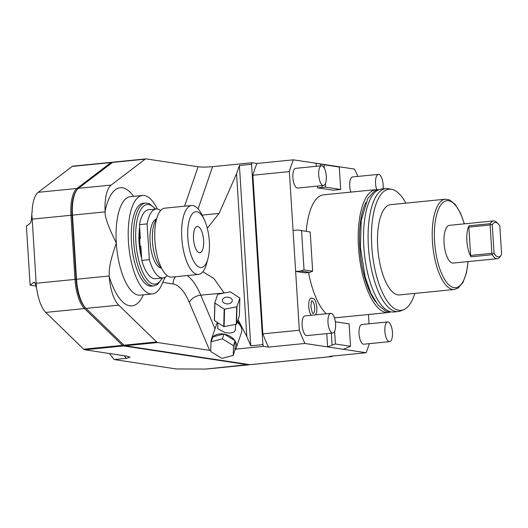 <?xml version="1.0" encoding="UTF-8"?>
<svg xmlns="http://www.w3.org/2000/svg" width="528" height="528" viewBox="0 0 528 528"><rect width="100%" height="100%" fill="white"/><g stroke="black" fill="none" stroke-linecap="round" stroke-linejoin="round"><path stroke-width="0.79" d="M326.779 333.637L327.617 346.903L304.946 343.471A122.047 46.048 84.3 0 1 299.336 330.238L295.64 271.418L305.118 272.851L309.679 272.402L300.703 271.042L295.64 271.418L289.357 171.613A122.047 46.048 84.3 0 1 293.39 159.832L316.061 163.264L316.252 166.3M317.5 186.067L317.612 187.856L333.406 190.245L340.672 189.44L325.545 187.156L317.612 187.856M357.806 176.425A122.047 46.048 84.3 0 0 354.532 169.085L316.061 163.264L324.139 164.756L324.357 168.254M369.039 323.796L368.452 314.503M331.34 333.181L332.092 345.127L335.419 343.999L350.539 346.289L343.411 349.292L366.082 352.717A122.047 46.048 84.3 0 0 369.31 343.662M390.126 312.147A61.769 23.305 -95.7 0 1 388.285 312.53L335.848 317.744A61.769 23.305 -95.7 0 1 334.448 317.77M326.33 313.79A61.769 23.305 -95.7 0 1 308.55 272.514M377.949 189.618A61.769 23.305 84.3 0 0 376.068 189.605L323.631 194.812A61.769 23.305 84.3 0 0 306.227 231.277M315.638 314.853L316.727 311.619L316.886 307.573C315.454 298.822 314.721 298.841 311.216 298.069A9.233 3.485 84.3 0 0 308.748 306.695A9.233 3.485 84.3 0 0 311.282 315.282M321.519 165.779L295.68 168.346A9.893 3.736 84.3 0 0 292.868 177.619A9.893 3.736 84.3 0 0 297.634 188.041L323.473 185.473A9.893 3.736 84.3 0 0 326.291 176.2A9.893 3.736 -95.7 0 0 321.519 165.779A9.893 3.736 -95.7 0 0 318.707 175.052A9.893 3.736 84.3 0 0 323.473 185.473M376.675 189.565A9.893 3.736 84.3 0 1 375.58 183.658A9.893 3.736 -95.7 0 1 378.398 174.379L352.552 176.946A9.893 3.736 84.3 0 0 349.741 186.226A9.893 3.736 84.3 0 0 350.83 192.113M330.805 313.342L304.966 315.909A9.893 3.736 84.3 0 0 302.148 325.189A9.893 3.736 84.3 0 0 306.92 335.603L332.759 333.036A9.893 3.736 84.3 0 0 335.57 323.763A9.893 3.736 -95.7 0 0 330.805 313.342A9.893 3.736 -95.7 0 0 327.987 322.621A9.893 3.736 84.3 0 0 332.759 333.036M387.677 321.948L361.838 324.515A9.893 3.736 84.3 0 0 359.027 333.788A9.893 3.736 84.3 0 0 363.799 344.21L389.638 341.642A9.893 3.736 84.3 0 0 392.449 332.369A9.893 3.736 -95.7 0 0 387.677 321.948A9.893 3.736 -95.7 0 0 384.866 331.221A9.893 3.736 84.3 0 0 389.638 341.642M332.092 345.127L327.617 346.903L343.411 349.292M335.379 321.809L349.127 323.888L350.539 346.289M332.528 356.05A8.243 3.109 84.3 0 1 331.564 356.605A8.243 3.109 84.3 0 1 331.267 356.598L329.604 356.347L366.082 352.717M210.764 350.519L157.7 342.533L125.024 345.781L249.949 364.676A8.243 3.109 -95.7 0 0 250.246 364.683L331.564 356.605M238.036 319.678L246.814 336.547L250.754 345.84L262.911 344.632L263.644 346.368L235.64 349.153M263.644 346.368L268.468 347.094L304.946 343.471M262.911 344.632L251.566 164.274L252.094 162.73L256.912 163.462L293.39 159.832M252.094 162.73L212.573 166.657L198.112 208.89M157.7 342.533A8.243 3.109 -95.7 0 1 156.671 341.953L118.701 305.158A29.687 11.2 -95.7 0 1 109.223 276.58L109.19 276.005C109.164 268.396 109.322 263.644 116.292 243.038C108.293 226.75 104.584 216.361 105.158 211.88L105.118 211.312A29.687 11.2 -95.7 0 1 111.151 185.077L145.167 159.172A8.243 3.109 -95.7 0 1 145.847 158.888A8.243 3.109 -95.7 0 1 146.144 158.895L198.092 166.756C201.155 167.211 205.986 167.178 212.573 166.657M256.912 163.462A122.047 46.048 84.3 0 0 252.879 175.237L289.357 171.613M252.879 175.237L262.858 333.861A122.047 46.048 84.3 0 0 268.468 347.094M262.858 333.861L299.336 330.238M298.129 230.056L310.193 231.99L298.129 230.056L293.06 230.432M301.561 230.683L304.029 269.914L300.703 271.042M310.193 231.99L312.662 271.22L309.679 272.402M304.029 269.914L312.662 271.22M224.156 293.007L200.765 295.145L215.028 328.812M125.024 345.781A8.243 3.109 -95.7 0 1 123.988 345.2L86.024 308.405A29.687 11.2 -95.7 0 1 76.507 279.259L72.475 215.127A29.687 11.2 -95.7 0 1 76.626 190.318A29.687 11.2 -95.7 0 1 78.467 188.324L112.49 162.419A8.243 3.109 -95.7 0 1 113.17 162.136L145.847 158.888M118.701 305.158L86.024 308.405L85.318 307.718L123.281 344.513A7.425 2.798 -95.7 0 1 123.281 344.513L123.988 345.2L156.671 341.953M112.537 162.38L111.949 162.294A8.243 3.109 84.3 0 0 111.646 162.287A8.243 3.109 84.3 0 0 110.966 162.565L76.949 188.476A29.687 11.2 84.3 0 0 70.957 215.279L74.989 279.404A29.687 11.2 84.3 0 0 84.506 308.557L122.47 345.352A8.243 3.109 84.3 0 0 123.499 345.932L248.424 364.828A8.243 3.109 84.3 0 0 248.728 364.835A8.243 3.109 84.3 0 0 249.361 364.584M207.306 228.241L219.061 213.418L236.57 173.752L239.402 165.482L251.566 164.274M250.754 345.84L239.402 165.482M246.814 336.547L236.57 173.752M202.831 271.781L213.959 278.586L224.057 292.829M157.311 209.048A49.48 18.665 84.3 0 0 142.514 195.466A49.48 18.665 84.3 0 0 128.832 246.543A49.48 18.665 84.3 0 0 152.302 293.931A49.48 18.665 84.3 0 0 162.268 283.483A65.974 24.889 -95.7 0 1 165.548 276.989M86.024 308.405L85.318 307.718A28.862 10.89 -95.7 0 1 76.065 279.378L72.032 215.252A28.862 10.89 -95.7 0 1 76.072 191.136L76.626 190.318M105.158 211.88L32.195 219.133L36.485 288.374L37.039 290.598A29.687 11.2 -95.7 0 0 45.745 312.411L83.708 349.206A8.243 3.109 -95.7 0 0 84.744 349.78L126.443 356.09L130.053 357.139L126.291 358.354L124.245 355.753M32.195 219.133L31.812 214.111C31.568 220.024 30.901 223.179 29.806 223.582L26.4 226.116L30.116 285.14L36.076 286.044M36.485 288.374C35.554 283.338 34.564 281.411 33.515 282.605L30.116 285.14M34.142 282.434L33.515 282.605L34.716 282.79M109.349 353.503L114.134 359.561L176.227 368.953L206.092 369.072M114.134 359.561L126.291 358.354M111.619 163.079L110.966 162.565L72.211 166.419A8.243 3.109 -95.7 0 1 72.89 166.135L111.646 162.287M72.211 166.419L38.188 192.324A29.687 11.2 -95.7 0 0 32.089 211.9L31.812 214.111M131.452 242.286A41.646 15.715 84.3 0 0 151.523 286.143L153.806 285.912A41.646 15.715 -95.7 0 1 133.729 242.062A41.646 15.715 -95.7 0 1 145.57 203.029L143.293 203.26A41.646 15.715 84.3 0 0 131.452 242.286M139.623 238.795L140.382 238.715L139.498 224.657L147.101 223.905L149.351 259.644L141.748 260.403L140.864 246.345L140.105 246.418A29.852 11.26 -95.7 0 1 139.768 242.59A29.852 11.26 -95.7 0 1 139.623 238.795L140.105 246.418M141.748 260.403A34.637 13.068 84.3 0 0 155.39 278.711L162.994 277.959A34.637 13.068 84.3 0 0 167.099 275.59M139.498 224.657A34.637 13.068 -95.7 0 1 148.546 209.781L156.143 209.022A34.637 13.068 -95.7 0 1 160.637 210.54M149.351 259.644A34.637 13.068 84.3 0 0 162.994 277.959M147.101 223.905A34.637 13.068 -95.7 0 1 156.143 209.022M156.611 218.962A24.737 9.332 -95.7 0 0 150.091 242.055A24.737 9.332 84.3 0 0 161.495 268.125M161.443 268.019A26.387 9.953 -95.7 0 1 152.493 241.659A26.387 9.953 -95.7 0 1 156.585 219.074M198.482 274.428L171.593 277.101A34.637 13.068 84.3 0 1 154.902 240.629A34.637 13.068 -95.7 0 1 164.749 208.171L191.638 205.498A34.637 13.068 -95.7 0 1 201.808 214.632L204.032 219.107A28.037 10.58 -95.7 0 1 209.312 241.243A28.037 10.58 84.3 0 1 207.959 258.647L206.659 263.472A34.637 13.068 84.3 0 1 198.482 274.428A34.637 13.068 84.3 0 1 181.79 237.956A34.637 13.068 -95.7 0 1 191.638 205.498M204.032 219.107A28.037 10.58 -95.7 0 0 192.39 213.721A28.037 10.58 -95.7 0 0 187.829 237.989A28.037 10.58 84.3 0 0 196.574 265.287A28.037 10.58 84.3 0 0 207.959 258.647M193.512 238.847A13.193 4.976 -95.7 0 1 197.267 226.486A13.193 4.976 -95.7 0 1 203.623 240.379A13.193 4.976 84.3 0 1 199.874 252.747A13.193 4.976 84.3 0 1 193.512 238.847M241.256 327.584A11.959 8.54 -161.1 0 0 237.481 321.295M236.194 347.945A13.114 9.365 -161.1 0 0 235.151 341.101L234.782 340.54A13.114 9.365 -161.1 0 0 224.42 334.191L223.661 334.059A13.114 9.365 -161.1 0 0 213.055 336.785L210.989 341.794L210.738 351.536L221.852 358.347L233.218 355.423L234.914 350.176A13.114 9.365 -161.1 0 0 236.194 347.945L241.428 332.66A13.114 9.365 -161.1 0 0 237.145 322.271M217.47 322.483A13.114 9.365 -161.1 0 0 216.619 324.159L211.385 339.445A13.114 9.365 -161.1 0 0 211.015 341.715M217.846 322.727L217.688 328.66L224.638 332.369C230.05 333.617 233.594 332.996 235.264 330.521L235.62 324.416M212.487 337.432A13.114 9.365 -161.1 0 0 211.385 339.445M234.782 340.54L224.42 334.191M235.158 340.771L233.475 345.682L222.361 338.87L210.989 341.794M224.044 333.96L222.361 338.87M234.914 350.176L235.151 341.101M233.218 355.423L233.475 345.682M223.661 334.059L213.055 336.785M239.851 298.234L239.395 315.698L236.518 324.1A13.028 8.897 -178.5 0 1 236.254 324.291L224.11 326.641A13.028 8.897 -178.5 0 1 223.733 326.575L214.467 320.522A13.028 8.897 -178.5 0 1 214.355 320.265L214.81 302.801L217.688 294.4A13.028 8.897 1.5 0 1 217.952 294.208L230.096 291.859A13.028 8.897 1.5 0 1 230.472 291.925L239.738 297.977A13.028 8.897 1.5 0 1 239.851 298.234L236.973 306.636A13.028 8.897 -178.5 0 1 236.709 306.821L224.565 309.17A13.028 8.897 -178.5 0 1 224.189 309.104L214.922 303.059A13.028 8.897 -178.5 0 1 214.81 302.801M236.518 324.1L236.973 306.636M232.148 301.349A4.95 3.379 1.5 0 0 232.28 300.643A4.95 3.379 1.5 0 0 227.938 297.172A4.95 3.379 1.5 0 0 222.512 299.686A4.95 3.379 -178.5 0 0 222.387 300.386A4.95 3.379 -178.5 0 0 226.723 303.864A4.95 3.379 -178.5 0 0 232.148 301.349M236.254 324.291L236.709 306.821M224.11 326.641L224.565 309.17M223.733 326.575L224.189 309.104M214.467 320.522L214.922 303.059M324.139 164.756L339.26 167.046L331.861 165.653M322.166 187.407L322.054 185.612M320.813 165.851L320.707 164.129M325.334 183.704L325.545 187.156M339.26 167.046L340.672 189.44M335.419 343.999L334.613 331.274M388.285 312.53A61.769 23.305 -95.7 0 1 358.512 247.487A61.769 23.305 84.3 0 1 376.068 189.605M375.725 301.93A58.469 22.057 -95.7 0 1 359.773 247.678A58.469 22.057 84.3 0 1 365.845 202.468M393.604 312.002A61.769 23.305 -95.7 0 1 363.832 246.959A61.769 23.305 84.3 0 1 381.388 189.077L385.948 188.621A61.769 23.305 84.3 0 0 368.392 246.503A61.769 23.305 -95.7 0 0 398.165 311.553L393.604 312.002M414.83 293.403A60.885 22.968 -95.7 0 1 403.577 309.758L400.66 310.933A61.769 23.305 -95.7 0 1 398.165 311.553M405.86 203.135A60.885 22.968 84.3 0 0 391.604 189.314L388.516 188.74A61.769 23.305 84.3 0 0 385.948 188.621M391.604 189.314A60.885 22.968 84.3 0 0 371.771 246.253A60.885 22.968 -95.7 0 0 403.577 309.758M399.577 294.921A45.355 17.114 -95.7 0 1 377.718 247.157A45.355 17.114 84.3 0 1 390.614 204.653L445.328 199.214A45.355 17.114 84.3 0 0 432.439 241.718A45.355 17.114 84.3 0 0 454.298 289.483L399.577 294.921M493.541 220.942L449.46 225.324A18.968 7.154 84.3 0 0 444.068 243.098A18.968 7.154 84.3 0 0 453.209 263.069L497.29 258.694A18.968 7.154 84.3 0 0 500.029 256.766L501.145 255.143A17.318 6.534 84.3 0 0 501.6 254.39L499.818 226.083A17.318 6.534 -95.7 0 0 498.016 223.667L496.604 222.295A18.968 7.154 -95.7 0 0 493.541 220.942A18.968 7.154 -95.7 0 0 490.301 223.687L490.116 224.994L468.838 227.106A1.65 0.62 -95.7 0 1 469.022 225.799A18.968 7.154 -95.7 0 0 466.864 240.834A18.968 7.154 -95.7 0 0 470.976 256.813A1.65 0.62 -95.7 0 1 470.62 255.42L468.838 227.106M470.62 255.42L491.898 253.308L492.254 254.694A18.968 7.154 84.3 0 0 497.29 258.694M492.182 254.047L494.05 253.249A17.318 6.534 84.3 0 0 501.145 255.143M490.301 224.242L492.268 224.935A17.318 6.534 -95.7 0 1 498.016 223.667M494.05 253.249L492.268 224.935M491.898 253.308L490.116 224.994M313.124 313.474A6.316 2.383 84.3 0 0 314.708 307.6A6.316 2.383 84.3 0 0 311.876 300.947M383.071 188.905A9.893 3.736 84.3 0 0 383.163 184.8A9.893 3.736 -95.7 0 0 378.398 174.379M331.267 356.598L249.949 364.676M162.723 282.394L173.177 283.972A56.08 21.16 -95.7 0 1 189.4 302.597L209.642 350.387M189.4 302.597A9.893 5.834 157 0 1 200.765 295.145A65.974 24.889 -95.7 0 0 187.169 275.557M109.223 276.58A59.374 22.4 84.3 0 0 143.339 294.822M123.281 344.513L123.988 345.2L123.281 344.513L122.47 345.352L83.708 349.206M85.318 307.718L84.506 308.557L45.745 312.411M124.04 345.253L123.499 345.932L84.744 349.78M248.695 364.485L205.28 369.112M145.167 159.172L112.49 162.419M198.092 166.756L184.582 206.197M133.558 196.35A59.374 22.4 84.3 0 0 105.118 211.312M219.061 213.418L202.046 215.107M173.177 283.972A9.893 9.121 98.6 0 1 175.435 276.718M142.514 195.466L130.357 196.673A49.48 18.665 84.3 0 0 116.292 243.038A49.48 18.665 84.3 0 0 140.138 295.145L139.907 295.159M109.19 276.005L36.227 283.259M111.151 185.077L78.467 188.324M77.669 189.037L76.949 188.476L38.188 192.324M162.142 278.038A39.996 15.088 -95.7 0 1 146.414 278.606A39.996 15.088 -95.7 0 1 135.881 242.002A39.996 15.088 -95.7 0 1 155.291 209.108M141.61 258.172A31.667 11.946 -95.7 0 1 139.075 242.484A31.667 11.946 -95.7 0 1 139.663 227.271M464.244 223.852A43.705 16.487 84.3 0 0 444.2 201.663A43.705 16.487 84.3 0 0 434.59 241.666A43.705 16.487 84.3 0 0 451.084 286.526A43.705 16.487 84.3 0 0 467.993 261.604M470.976 256.813L492.254 254.694M490.301 223.687L469.022 225.799M140.138 295.145L152.302 293.931M248.728 364.835L205.999 369.079M155.707 209.068L149.371 203.623L145.57 203.029M162.558 277.999L157.436 284.572L153.806 285.912M141.563 257.453L139.201 242.53L139.715 228.063M392.066 312.022L386.074 311.289L378.233 305.237L370.907 293.278L365.158 277.009L360.419 247.441L361.225 220.546L367.825 198.429L374.286 191.169L379.883 189.361M454.298 289.483L458.099 288.103L462.977 282.427L466.455 272.818L468.138 261.584M464.389 223.839L460.462 213.015L455.129 204.31L449.335 199.815L445.328 199.214M313.018 313.5L313.177 313.5C312.635 313.889 311.883 311.612 310.926 306.676C311.263 302.095 311.599 300.175 311.923 300.907L311.771 300.94"/></g></svg>
